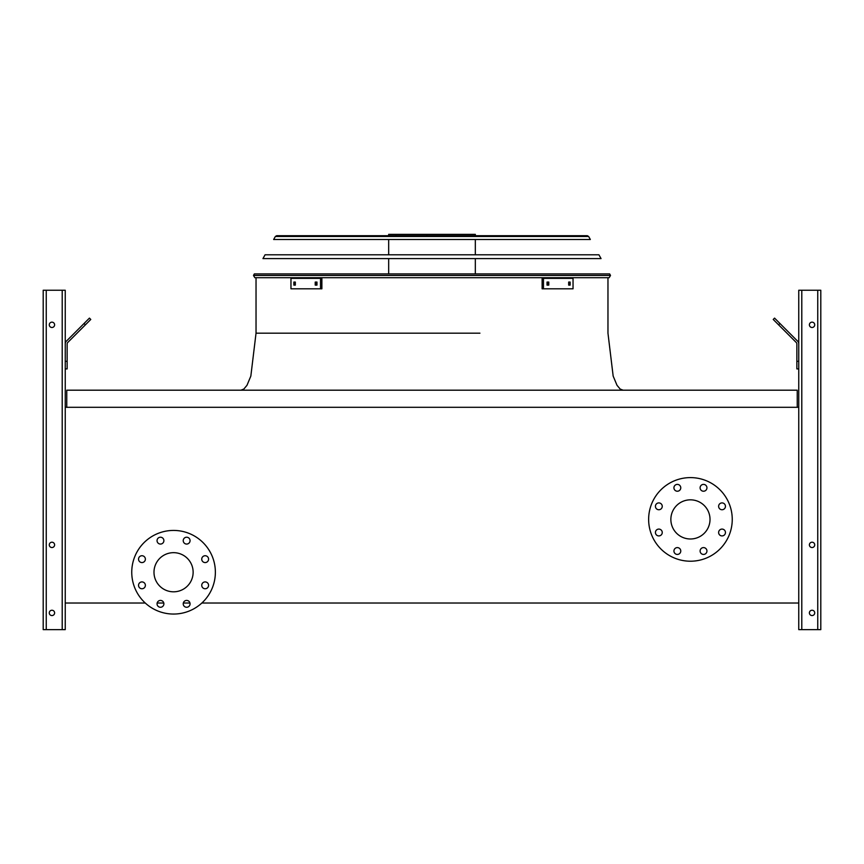 <?xml version="1.0" encoding="UTF-8"?>
<svg xmlns="http://www.w3.org/2000/svg" width="864" height="864" viewBox="0 0 864 864"><rect width="100%" height="100%" fill="white"/><g stroke="black" fill="none" stroke-linecap="round" stroke-linejoin="round"><path stroke-width="1.3" d="M797.234 407.3L797.234 390.193L66.766 390.193L66.766 407.3M201.841 603.029L798.757 603.029L798.757 407.3L65.243 407.3L65.243 603.029L145.271 603.029M157.151 603.029L163.793 603.029M183.33 603.029L189.972 603.029M670.864 519.415A19.57 19.57 0 0 1 700.229 502.459A19.57 19.57 0 0 1 700.229 536.36A19.57 19.57 0 0 1 670.864 519.415M662.256 506.326A3.424 3.424 0 0 0 657.126 503.366A3.424 3.424 0 0 0 657.126 509.285A3.424 3.424 0 0 0 662.256 506.326M662.256 532.505A3.424 3.424 0 0 0 657.126 529.546A3.424 3.424 0 0 0 657.126 535.464A3.424 3.424 0 0 0 662.256 532.505M680.767 551.016A3.424 3.424 0 0 0 675.637 548.057A3.424 3.424 0 0 0 675.637 553.975A3.424 3.424 0 0 0 680.767 551.016M706.946 551.016A3.424 3.424 0 0 0 701.816 548.057A3.424 3.424 0 0 0 701.816 553.975A3.424 3.424 0 0 0 706.946 551.016M725.458 532.505A3.424 3.424 0 0 0 720.328 529.546A3.424 3.424 0 0 0 720.328 535.464A3.424 3.424 0 0 0 725.458 532.505M725.458 506.326A3.424 3.424 0 0 0 720.328 503.366A3.424 3.424 0 0 0 720.328 509.285A3.424 3.424 0 0 0 725.458 506.326M706.946 487.814A3.424 3.424 0 0 0 701.816 484.844A3.424 3.424 0 0 0 701.816 490.774A3.424 3.424 0 0 0 706.946 487.814M680.767 487.814A3.424 3.424 0 0 0 675.637 484.844A3.424 3.424 0 0 0 675.637 490.774A3.424 3.424 0 0 0 680.767 487.814M648.637 519.415A41.807 41.807 0 0 1 711.342 483.203A41.807 41.807 0 0 1 711.342 555.617A41.807 41.807 0 0 1 648.637 519.415M173.556 552.668A19.57 19.57 0 0 1 190.512 582.023A19.57 19.57 0 0 1 156.611 582.023A19.57 19.57 0 0 1 173.556 552.668M145.379 559.148A3.424 3.424 0 0 0 140.249 556.189A3.424 3.424 0 0 0 140.249 562.118A3.424 3.424 0 0 0 145.379 559.148M145.379 585.328A3.424 3.424 0 0 0 140.249 582.368A3.424 3.424 0 0 0 140.249 588.298A3.424 3.424 0 0 0 145.379 585.328M163.89 603.839A3.424 3.424 0 0 0 158.76 600.88A3.424 3.424 0 0 0 158.76 606.809A3.424 3.424 0 0 0 163.89 603.839M190.069 603.839A3.424 3.424 0 0 0 184.939 600.88A3.424 3.424 0 0 0 184.939 606.809A3.424 3.424 0 0 0 190.069 603.839M208.58 585.328A3.424 3.424 0 0 0 203.45 582.368A3.424 3.424 0 0 0 203.45 588.298A3.424 3.424 0 0 0 208.58 585.328M208.58 559.148A3.424 3.424 0 0 0 203.45 556.189A3.424 3.424 0 0 0 203.45 562.118A3.424 3.424 0 0 0 208.58 559.148M190.069 540.637A3.424 3.424 0 0 0 184.939 537.678A3.424 3.424 0 0 0 184.939 543.607A3.424 3.424 0 0 0 190.069 540.637M163.89 540.637A3.424 3.424 0 0 0 158.76 537.678A3.424 3.424 0 0 0 158.76 543.607A3.424 3.424 0 0 0 163.89 540.637M173.556 530.431A41.807 41.807 0 0 1 209.768 593.147A41.807 41.807 0 0 1 137.354 593.147A41.807 41.807 0 0 1 173.556 530.431M46.246 629.629L46.246 290.239L43.2 290.239L43.2 629.629L65.243 629.629L65.243 603.029M65.243 407.3L65.243 290.239L46.246 290.239M49.28 324.821A2.657 2.657 0 0 0 53.276 327.132A2.657 2.657 0 0 0 53.276 322.52A2.657 2.657 0 0 0 49.28 324.821M49.28 544.882A2.657 2.657 0 0 0 53.276 547.182A2.657 2.657 0 0 0 53.276 542.57A2.657 2.657 0 0 0 49.28 544.882M49.28 612.911A2.657 2.657 0 0 0 53.276 615.211A2.657 2.657 0 0 0 53.276 610.6A2.657 2.657 0 0 0 49.28 612.911M65.243 361.314L67.144 361.314L67.144 368.906L65.243 368.906M67.144 361.314L67.144 343.883A1.901 1.901 0 0 1 67.705 342.533L85.396 324.842L84.056 323.492L66.355 341.194A3.802 3.802 0 0 0 65.243 343.883M84.056 323.492L89.435 318.114L90.774 319.464L85.396 324.842M798.757 407.3L798.757 290.239L820.8 290.239L820.8 629.629L798.757 629.629L798.757 603.029M814.72 612.911A2.657 2.657 0 0 0 810.724 610.6A2.657 2.657 0 0 0 810.724 615.211A2.657 2.657 0 0 0 814.72 612.911M814.72 544.882A2.657 2.657 0 0 0 810.724 542.57A2.657 2.657 0 0 0 810.724 547.182A2.657 2.657 0 0 0 814.72 544.882M814.72 324.821A2.657 2.657 0 0 0 810.724 322.52A2.657 2.657 0 0 0 810.724 327.132A2.657 2.657 0 0 0 814.72 324.821M798.757 368.906L796.856 368.906L796.856 361.314L798.757 361.314M798.757 343.883A3.802 3.802 0 0 0 797.645 341.194L779.944 323.492L778.604 324.842L796.295 342.533A1.901 1.901 0 0 1 796.856 343.883L796.856 361.314M778.604 324.842L773.226 319.464L774.565 318.114L779.944 323.492M796.295 342.533A1.901 1.901 0 0 1 796.856 343.883M67.144 343.883A1.901 1.901 0 0 1 67.705 342.533M76.259 331.29L66.355 341.194M253.498 275.432L254.826 277.7L253.498 275.432L254.362 273.899L609.638 273.899L610.502 275.432L609.174 277.7L254.826 277.7L253.498 275.432L610.502 275.432L609.174 277.7L610.502 275.432M294.57 235.699L432 235.699M388.67 235.699L388.67 234.371L475.33 234.371L475.33 235.699M426.816 234.371L426.816 235.699M396.025 234.371L396.025 235.699M315.22 282.064L316.969 282.064L316.969 285.109L315.22 285.109L315.22 282.064M293.857 282.064L295.326 282.064L295.326 285.109L293.857 285.109L293.857 282.064M320.533 278.359L290.963 278.359L290.963 288.814L321.883 288.814L321.883 278.359L320.533 278.359L320.533 288.814M316.57 282.064L316.57 285.109M295.207 282.064L295.207 285.109M568.674 282.064L570.143 282.064L570.143 285.109L568.674 285.109L568.674 282.064M547.031 282.064L548.78 282.064L548.78 285.109L547.031 285.109L547.031 282.064M543.467 288.814L573.037 288.814L573.037 278.359L543.467 278.359L543.467 288.814L542.117 288.814L542.117 278.359L543.467 278.359M568.793 285.109L568.793 282.064M547.43 285.109L547.43 282.064M601.052 258.595L262.948 258.595L265.075 254.794L598.925 254.794L601.052 258.595M588.643 236.477L587.315 235.699L588.643 236.477L590.339 239.501L273.661 239.501L275.357 236.477L276.685 235.699L587.315 235.699L588.643 236.477L275.357 236.477L276.685 235.699L275.357 236.477M585.922 235.699L278.078 235.699M256.036 277.7L256.036 333.18L479.93 333.18M240.829 390.193L243.821 389.081L246.985 385.312L250.841 376.078L256.036 333.18L258.196 333.18M62.208 629.629L62.208 290.239M817.754 629.629L817.754 290.239M801.792 629.629L801.792 290.239M607.964 333.18L613.159 376.078L617.015 385.312L620.179 389.081L623.171 390.193L620.179 389.081L617.015 385.312L613.159 376.078L607.964 333.18L607.964 277.7M475.33 273.899L475.33 258.595M475.33 254.794L475.33 239.501M388.67 273.899L388.67 258.595M388.67 254.794L388.67 239.501"/></g></svg>
